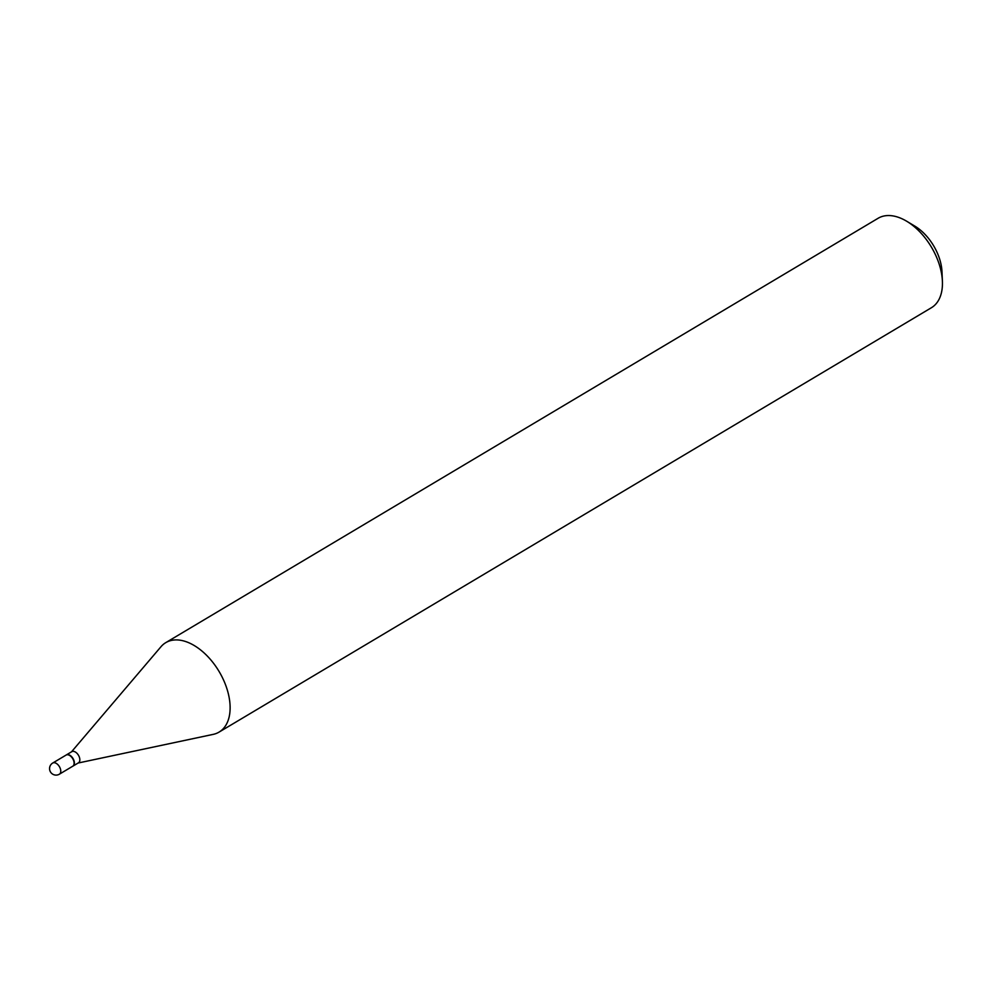 <?xml version="1.0" encoding="UTF-8"?>
<svg xmlns="http://www.w3.org/2000/svg" width="992" height="992" viewBox="0 0 992 992"><rect width="100%" height="100%" fill="white"/><g stroke="black" fill="none" stroke-linecap="round" stroke-linejoin="round"><path stroke-width="1.49" d="M52.737 763.022L66.067 755.086A6.498 3.869 59.2 0 1 70.804 756.326A6.498 3.869 59.2 0 1 74.028 762.24A6.498 3.869 59.2 0 1 72.714 766.246L59.384 774.194A6.498 3.869 59.2 0 0 60.698 770.176A6.498 3.869 59.2 0 0 55.242 762.898A6.498 3.869 59.2 0 0 52.737 763.022A6.498 6.498 0 0 0 53.977 774.764A6.498 6.498 0 0 0 59.384 774.194M66.216 755.011A6.498 3.869 59.2 0 1 66.352 754.912A6.498 3.869 59.2 0 1 68.857 754.788A6.498 3.869 59.2 0 1 73.854 760.281A6.498 3.869 59.2 0 1 72.999 766.084A6.498 3.869 59.2 0 1 72.862 766.159M66.352 754.912L71.808 751.663A6.498 3.869 59.2 0 1 74.313 751.539A6.498 3.869 59.2 0 1 79.31 757.032A6.498 3.869 59.2 0 1 78.467 762.823L72.999 766.084M71.474 751.862L161.002 646.697A52.068 31.037 59.2 0 1 165.776 642.642L878.106 218.277A52.068 31.037 59.2 0 1 898.157 217.236A52.068 31.037 59.2 0 1 906.713 221.253L914.86 226.139A39.568 23.597 59.2 0 1 941.978 271.672L942.4 281.158A52.068 31.037 59.2 0 1 931.401 307.731L219.071 732.096A52.068 31.037 59.2 0 1 213.23 734.365L78.132 763.022M906.713 221.253A52.068 31.037 59.2 0 1 942.4 281.158M165.776 642.642A52.068 31.037 59.2 0 1 185.826 641.601A52.068 31.037 59.2 0 1 225.854 685.633A52.068 31.037 59.2 0 1 219.071 732.096"/></g></svg>

